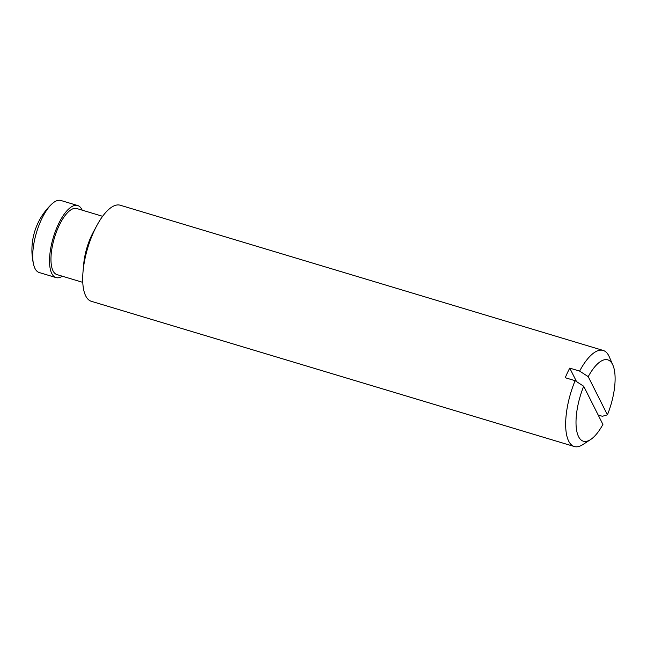 <?xml version="1.0" encoding="UTF-8"?>
<svg xmlns="http://www.w3.org/2000/svg" width="647" height="647" viewBox="0 0 647 647"><rect width="100%" height="100%" fill="white"/><g stroke="black" fill="none" stroke-linecap="round" stroke-linejoin="round"><path stroke-width="0.97" d="M607.42 414.824L588.22 376.651A42.467 15.94 -73.3 0 1 612.927 365.215A42.467 15.94 -73.3 0 1 607.42 414.824L602.357 416.288L598.176 415.026M576.542 381.617L569.756 368.119L579.623 371.087L588.22 376.651M583.707 386.251L602.907 424.424A42.467 15.94 -73.3 0 1 590.565 439.58A42.467 15.94 -73.3 0 1 576.38 428.718A42.467 15.94 -73.3 0 1 583.707 386.251L575.11 380.687L565.243 377.719A50.159 18.828 106.7 0 1 569.756 368.119M62.306 276.204A37.623 14.121 -73.3 0 1 55.998 277.579L39.216 272.533A37.623 14.121 -73.3 0 1 34.995 268.497A37.623 14.121 -73.3 0 1 33.595 264.486A37.623 14.121 -73.3 0 1 51.752 204.088A37.623 14.121 -73.3 0 1 60.883 200.481L77.664 205.528A37.623 14.121 -73.3 0 1 81.886 209.563A37.623 14.121 -73.3 0 1 82.169 210.154M55.998 277.579A37.623 14.121 -73.3 0 1 53.313 237.489A37.623 14.121 -73.3 0 1 77.664 205.528M82.767 282.359L56.904 274.579A34.485 12.948 -73.3 0 1 54.437 237.829A34.485 12.948 -73.3 0 1 76.767 208.528L102.63 216.308M590.565 439.58L582.834 444.602A50.159 18.828 -73.3 0 1 574.285 446.519L91.348 301.308A50.159 18.828 -73.3 0 1 83.034 271.611L83.722 263.944A34.485 12.948 -73.3 0 1 93.273 232.192L96.929 225.415A50.159 18.828 -73.3 0 1 120.237 205.228L603.182 350.448A50.159 18.828 -73.3 0 1 608.811 355.826A50.159 18.828 -73.3 0 1 609.248 356.756L612.927 365.215M83.034 271.611A50.159 18.828 -73.3 0 1 96.929 225.415M574.285 446.519A50.159 18.828 -73.3 0 1 575.11 380.687M579.623 371.087A50.159 18.828 -73.3 0 1 603.182 350.448M51.752 204.088A63.107 63.107 0 0 0 33.595 264.486"/></g></svg>
